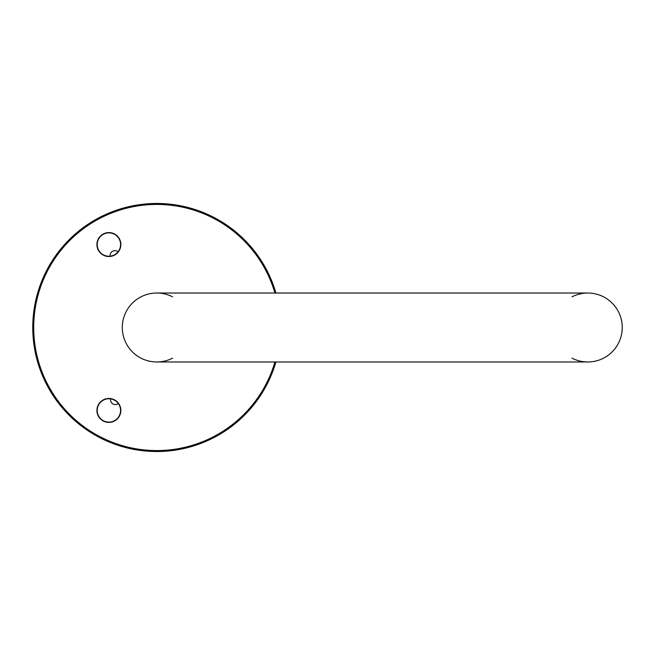 <?xml version="1.0" encoding="UTF-8"?>
<svg xmlns="http://www.w3.org/2000/svg" width="655" height="655" viewBox="0 0 655 655"><rect width="100%" height="100%" fill="white"/><g stroke="black" fill="none" stroke-linecap="round" stroke-linejoin="round"><path stroke-width="0.98" d="M571.979 358.146A34.478 34.478 0 0 0 622.25 327.5A34.478 34.478 0 0 0 571.979 296.854M587.772 361.978A34.478 34.478 0 0 0 622.25 327.5A34.478 34.478 0 0 0 587.772 293.022L156.782 293.022A34.478 34.478 0 0 1 172.576 296.854A34.478 34.478 0 0 0 122.297 327.5A34.478 34.478 0 0 0 156.782 361.978A34.478 34.478 0 0 1 122.297 327.5A34.478 34.478 0 0 1 156.782 293.022A34.478 34.478 0 0 0 122.297 327.5A34.478 34.478 0 0 0 156.782 361.978L587.772 361.978M172.576 358.146A34.478 34.478 0 0 1 156.782 361.978A34.478 34.478 0 0 0 172.576 358.146M118.318 403.537A11.684 11.684 0 0 1 113.127 421.329A11.684 11.684 0 0 1 97.276 411.733A11.684 11.684 0 0 1 110.63 398.887A4.79 4.79 0 0 0 118.318 403.537A11.684 11.684 0 0 0 110.63 398.887M110.163 256.171A11.684 11.684 0 0 1 97.349 242.784A11.684 11.684 0 0 1 113.585 233.851A11.684 11.684 0 0 1 118.031 251.839A4.79 4.79 0 0 0 110.163 256.171A11.684 11.684 0 0 0 110.204 256.162A11.684 11.684 0 0 0 118.031 251.839M104.104 255.524A11.97 11.97 0 0 0 120.79 243.218A11.97 11.97 0 0 0 101.787 234.916A11.97 11.97 0 0 0 104.104 255.524M119.857 415.229A11.97 11.97 0 0 0 107.551 398.543A11.97 11.97 0 0 0 99.257 417.546A11.97 11.97 0 0 0 119.857 415.229M275.919 293.022A124.032 124.032 0 0 0 84.97 226.376A124.032 124.032 0 0 0 84.97 428.624A124.032 124.032 0 0 0 275.919 361.978M274.92 293.022A123.074 123.074 0 0 0 85.445 227.211A123.074 123.074 0 0 0 85.445 427.789A123.074 123.074 0 0 0 274.92 361.978"/></g></svg>
